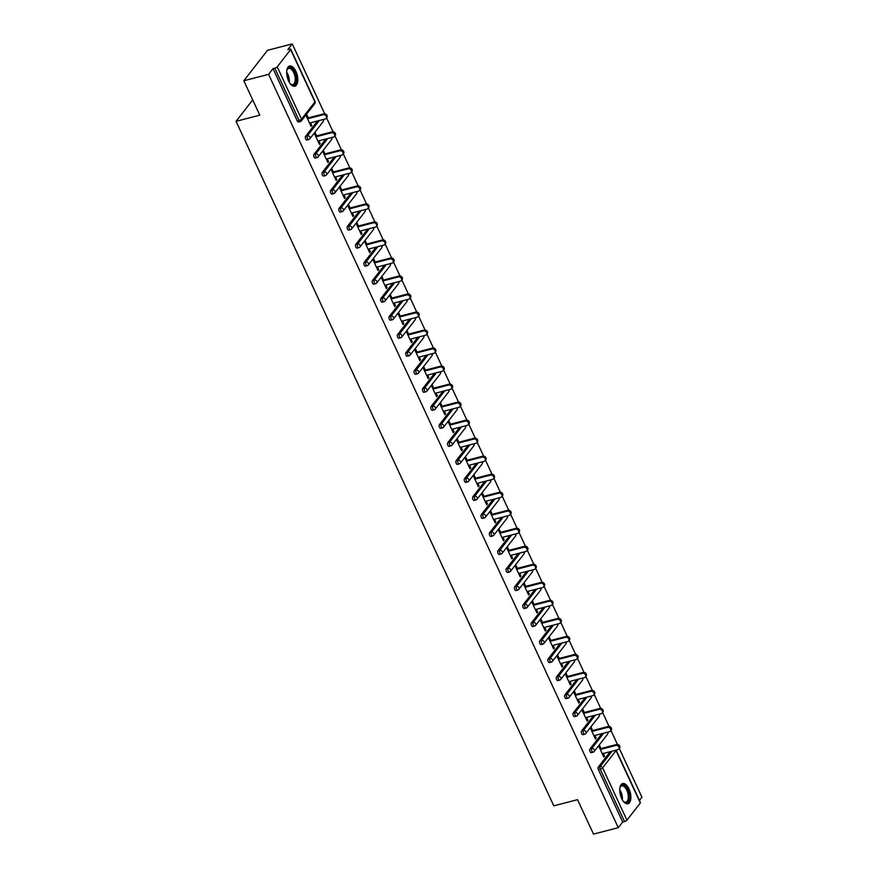 <?xml version="1.0" encoding="UTF-8"?>
<svg xmlns="http://www.w3.org/2000/svg" width="878" height="878" viewBox="0 0 878 878"><rect width="100%" height="100%" fill="white"/><g stroke="black" fill="none" stroke-linecap="round" stroke-linejoin="round"><path stroke-width="1.32" d="M628.999 788.905A10.437 5.092 75.5 0 0 622.7 783.549A10.437 5.092 75.5 0 0 621.613 798.409A10.437 5.092 75.5 0 0 627.924 803.765A10.437 5.092 75.5 0 0 628.999 788.905M295.93 71.37A10.437 5.092 75.5 0 0 289.63 66.015A10.437 5.092 75.5 0 0 288.544 80.864A10.437 5.092 75.5 0 0 294.854 86.22A10.437 5.092 75.5 0 0 295.93 71.37M640.325 802.942L616.027 750.624A2.008 0.615 155.1 0 0 616.158 750.218L640.446 802.536A2.008 0.615 155.1 0 1 640.325 802.942L626.925 820.173A2.008 0.615 155.1 0 1 624.51 821.534L622.7 821.995L618.277 827.691L593.506 834.1L577.526 799.682L553.788 805.828L236.05 121.318L259.8 115.172L243.821 80.754L267.494 50.309L292.264 43.9L287.83 49.596L289.641 49.124A2.008 0.615 -24.9 0 1 290.75 49.19L315.037 101.519A2.008 0.615 -24.9 0 1 314.917 101.925L290.629 49.596A2.008 0.615 -24.9 0 0 290.75 49.19M639.469 800.44L641.95 797.246L619.33 748.506M617.432 744.423L610.967 730.485M609.069 726.413L602.604 712.475M600.706 708.392L594.241 694.454M592.343 690.371L585.878 676.433M583.98 672.35L577.505 658.412M575.617 654.33L569.142 640.391M567.254 636.309L560.779 622.37M558.891 618.299L552.416 604.36M550.517 600.278L544.053 586.339M542.154 582.257L535.69 568.318M533.791 564.236L527.327 550.297M525.428 546.215L518.964 532.277M517.065 528.194L510.59 514.256M508.702 510.173L502.227 496.235M500.339 492.163L493.864 478.225M491.976 474.142L485.501 460.204M483.602 456.121L477.138 442.183M475.239 438.1L468.775 424.162M466.876 420.079L460.412 406.141M458.514 402.058L452.049 388.12M450.151 384.037L443.675 370.11M441.788 366.027L435.312 352.089M433.425 348.006L426.949 334.068M425.062 329.985L418.586 316.047M416.688 311.964L410.224 298.026M408.325 293.943L401.861 280.005M399.962 275.922L393.498 261.984M391.599 257.912L385.135 243.974M383.236 239.892L376.772 225.953M374.873 221.871L368.398 207.932M366.51 203.85L360.035 189.911M358.147 185.829L351.672 171.89M349.784 167.808L343.309 153.869M341.41 149.787L334.946 135.849M333.047 131.777L326.583 117.839M324.684 113.756L292.264 43.9M252.71 99.905L236.05 121.318M298.816 121.801A2.008 0.977 -104.5 0 1 298.52 122.009A2.008 0.977 -104.5 0 1 297.302 120.977L299.113 120.505L274.825 68.188A2.008 0.615 -24.9 0 0 277.228 66.827L290.629 49.596M297.302 120.977L273.014 68.649L268.58 74.345L243.821 80.754M274.825 68.188L273.014 68.649M618.277 827.691L268.58 74.345M310.779 125.752L311.8 125.488L311.086 126.399L305.994 115.424L306.707 114.513L308.255 117.861M311.8 125.488L310.549 122.788M622.7 821.995L598.412 769.677A2.008 0.977 -104.5 0 1 598.324 767.021L610.276 751.656M591.563 752.468A2.008 0.977 -104.5 0 1 591.267 752.687A2.008 0.977 -104.5 0 1 590.049 751.656A2.008 0.977 -104.5 0 1 589.961 749.011L601.913 733.635M583.201 734.447A2.008 0.977 -104.5 0 1 582.904 734.666A2.008 0.977 -104.5 0 1 581.686 733.635A2.008 0.977 -104.5 0 1 581.598 730.99L593.539 715.625M574.838 716.437A2.008 0.977 -104.5 0 1 574.541 716.646A2.008 0.977 -104.5 0 1 573.323 715.614A2.008 0.977 -104.5 0 1 573.224 712.969L585.176 697.604M566.475 698.416A2.008 0.977 -104.5 0 1 566.167 698.625A2.008 0.977 -104.5 0 1 564.96 697.593A2.008 0.977 -104.5 0 1 564.861 694.948L576.813 679.583M558.112 680.395A2.008 0.977 -104.5 0 1 557.804 680.604A2.008 0.977 -104.5 0 1 556.597 679.572A2.008 0.977 -104.5 0 1 556.498 676.927L568.45 661.562M549.749 662.374A2.008 0.977 -104.5 0 1 549.441 662.583A2.008 0.977 -104.5 0 1 548.234 661.551A2.008 0.977 -104.5 0 1 548.135 658.906L560.087 643.541M541.375 644.353A2.008 0.977 -104.5 0 1 541.078 644.562A2.008 0.977 -104.5 0 1 539.86 643.541A2.008 0.977 -104.5 0 1 539.772 640.896L551.724 625.52M533.012 626.332A2.008 0.977 -104.5 0 1 532.716 626.552A2.008 0.977 -104.5 0 1 531.497 625.52A2.008 0.977 -104.5 0 1 531.409 622.875L543.361 607.499M524.649 608.322A2.008 0.977 -104.5 0 1 524.353 608.531A2.008 0.977 -104.5 0 1 523.134 607.499A2.008 0.977 -104.5 0 1 523.047 604.854L534.998 589.489M516.286 590.301A2.008 0.977 -104.5 0 1 515.99 590.51A2.008 0.977 -104.5 0 1 514.771 589.478A2.008 0.977 -104.5 0 1 514.684 586.833L526.624 571.468M507.923 572.28A2.008 0.977 -104.5 0 1 507.627 572.489A2.008 0.977 -104.5 0 1 506.408 571.457A2.008 0.977 -104.5 0 1 506.31 568.812L518.261 553.447M499.56 554.259A2.008 0.977 -104.5 0 1 499.253 554.468A2.008 0.977 -104.5 0 1 498.046 553.436A2.008 0.977 -104.5 0 1 497.947 550.791L509.899 535.426M491.197 536.238A2.008 0.977 -104.5 0 1 490.89 536.447A2.008 0.977 -104.5 0 1 489.683 535.426A2.008 0.977 -104.5 0 1 489.584 532.77L501.536 517.405M482.834 518.218A2.008 0.977 -104.5 0 1 482.527 518.426A2.008 0.977 -104.5 0 1 481.32 517.405A2.008 0.977 -104.5 0 1 481.221 514.76L493.173 499.384M474.471 500.197A2.008 0.977 -104.5 0 1 474.164 500.416A2.008 0.977 -104.5 0 1 472.957 499.384A2.008 0.977 -104.5 0 1 472.858 496.739L484.81 481.363M466.097 482.187A2.008 0.977 -104.5 0 1 465.801 482.395A2.008 0.977 -104.5 0 1 464.583 481.363A2.008 0.977 -104.5 0 1 464.495 478.719L476.447 463.354M457.734 464.166A2.008 0.977 -104.5 0 1 457.438 464.374A2.008 0.977 -104.5 0 1 456.22 463.343A2.008 0.977 -104.5 0 1 456.132 460.698L468.084 445.333M449.371 446.145A2.008 0.977 -104.5 0 1 449.075 446.353A2.008 0.977 -104.5 0 1 447.857 445.322A2.008 0.977 -104.5 0 1 447.769 442.677L459.71 427.312M441.008 428.124A2.008 0.977 -104.5 0 1 440.712 428.332A2.008 0.977 -104.5 0 1 439.494 427.301A2.008 0.977 -104.5 0 1 439.395 424.656L451.347 409.291M432.645 410.103A2.008 0.977 -104.5 0 1 432.338 410.311A2.008 0.977 -104.5 0 1 431.131 409.291A2.008 0.977 -104.5 0 1 431.032 406.635L442.984 391.27M424.283 392.082A2.008 0.977 -104.5 0 1 423.975 392.301A2.008 0.977 -104.5 0 1 422.768 391.27A2.008 0.977 -104.5 0 1 422.669 388.625L434.621 373.249M415.92 374.072A2.008 0.977 -104.5 0 1 415.612 374.28A2.008 0.977 -104.5 0 1 414.405 373.249A2.008 0.977 -104.5 0 1 414.306 370.604L426.258 355.239M407.557 356.051A2.008 0.977 -104.5 0 1 407.249 356.259A2.008 0.977 -104.5 0 1 406.042 355.228A2.008 0.977 -104.5 0 1 405.943 352.583L417.895 337.218M399.183 338.03A2.008 0.977 -104.5 0 1 398.886 338.239A2.008 0.977 -104.5 0 1 397.668 337.207A2.008 0.977 -104.5 0 1 397.58 334.562L409.532 319.197M390.82 320.009A2.008 0.977 -104.5 0 1 390.523 320.218A2.008 0.977 -104.5 0 1 389.305 319.186A2.008 0.977 -104.5 0 1 389.217 316.541L401.169 301.176M382.457 301.988A2.008 0.977 -104.5 0 1 382.16 302.197A2.008 0.977 -104.5 0 1 380.942 301.165A2.008 0.977 -104.5 0 1 380.854 298.52L392.806 283.155M374.094 283.967A2.008 0.977 -104.5 0 1 373.798 284.176A2.008 0.977 -104.5 0 1 372.579 283.155A2.008 0.977 -104.5 0 1 372.481 280.51L384.432 265.134M365.731 265.946A2.008 0.977 -104.5 0 1 365.424 266.166A2.008 0.977 -104.5 0 1 364.216 265.134A2.008 0.977 -104.5 0 1 364.118 262.489L376.069 247.113M357.368 247.936A2.008 0.977 -104.5 0 1 357.061 248.145A2.008 0.977 -104.5 0 1 355.853 247.113A2.008 0.977 -104.5 0 1 355.755 244.468L367.706 229.103M349.005 229.915A2.008 0.977 -104.5 0 1 348.698 230.124A2.008 0.977 -104.5 0 1 347.49 229.092A2.008 0.977 -104.5 0 1 347.392 226.447L359.343 211.082M340.642 211.894A2.008 0.977 -104.5 0 1 340.335 212.103A2.008 0.977 -104.5 0 1 339.127 211.071A2.008 0.977 -104.5 0 1 339.029 208.426L350.981 193.061M332.268 193.873A2.008 0.977 -104.5 0 1 331.972 194.082A2.008 0.977 -104.5 0 1 330.754 193.05A2.008 0.977 -104.5 0 1 330.666 190.405L342.618 175.04M323.905 175.852A2.008 0.977 -104.5 0 1 323.609 176.061A2.008 0.977 -104.5 0 1 322.391 175.04A2.008 0.977 -104.5 0 1 322.303 172.384L334.255 157.019M315.542 157.831A2.008 0.977 -104.5 0 1 315.246 158.051A2.008 0.977 -104.5 0 1 314.028 157.019A2.008 0.977 -104.5 0 1 313.94 154.374L325.892 138.998M307.179 139.811A2.008 0.977 -104.5 0 1 306.883 140.03A2.008 0.977 -104.5 0 1 305.665 138.998A2.008 0.977 -104.5 0 1 305.577 136.353L317.518 120.988M316.618 135.881L315.07 132.534L314.357 133.445L319.449 144.42L320.163 143.509L318.912 140.809M324.981 153.902L323.433 150.555L322.72 151.466L327.812 162.441L328.526 161.53L327.274 158.83M333.355 171.923L331.796 168.576L331.083 169.487L336.175 180.462L336.889 179.54L335.637 176.851M341.718 189.944L340.159 186.586L339.446 187.508L344.538 198.483L345.252 197.561L344 194.861M350.081 207.965L348.522 204.607L347.809 205.529L352.912 216.493L353.614 215.582L352.363 212.882M358.443 225.975L356.885 222.628L356.183 223.539L361.275 234.514L361.977 233.603L360.726 230.903M366.806 243.996L365.248 240.649L364.546 241.56L369.638 252.535L370.351 251.624L369.089 248.924M375.169 262.017L373.622 258.67L372.909 259.581L378.001 270.556L378.714 269.645L377.463 266.945M383.532 280.038L381.985 276.691L381.271 277.602L386.364 288.577L387.077 287.666L385.826 284.966M391.895 298.059L390.348 294.712L389.634 295.623L394.727 306.598L395.44 305.676L394.189 302.987M400.269 316.08L398.711 312.722L397.997 313.644L403.09 324.619L403.803 323.697L402.552 320.997M408.632 334.101L407.074 330.743L406.36 331.664L411.453 342.629L412.166 341.718L410.915 339.018M416.995 352.111L415.437 348.764L414.723 349.674L419.827 360.649L420.529 359.739L419.278 357.039M425.358 370.132L423.8 366.784L423.097 367.695L428.19 378.67L428.892 377.759L427.641 375.06M433.721 388.153L432.163 384.805L431.46 385.716L436.553 396.691L437.255 395.78L436.004 393.081M442.084 406.174L440.526 402.826L439.823 403.737L444.916 414.712L445.629 413.801L444.367 411.102M450.447 424.195L448.899 420.847L448.186 421.758L453.278 432.733L453.992 431.811L452.741 429.122M458.81 442.216L457.262 438.857L456.549 439.779L461.641 450.743L462.355 449.832L461.104 447.132M467.184 460.226L465.625 456.878L464.912 457.789L470.004 468.764L470.718 467.853L469.467 465.153M475.547 478.247L473.988 474.899L473.275 475.81L478.367 486.785L479.081 485.874L477.83 483.174M483.91 496.268L482.351 492.92L481.638 493.831L486.73 504.806L487.444 503.895L486.192 501.195M492.273 514.288L490.714 510.941L490.001 511.852L495.104 522.827L495.807 521.916L494.555 519.216M500.636 532.309L499.077 528.962L498.375 529.873L503.467 540.848L504.17 539.926L502.918 537.237M508.999 550.33L507.44 546.972L506.738 547.894L511.83 558.869L512.543 557.947L511.281 555.247M517.361 568.351L515.814 564.993L515.101 565.915L520.193 576.879L520.906 575.968L519.655 573.268M525.724 586.361L524.177 583.014L523.464 583.925L528.556 594.9L529.269 593.989L528.018 591.289M534.087 604.382L532.54 601.035L531.827 601.946L536.919 612.921L537.632 612.01L536.381 609.31M542.461 622.403L540.903 619.056L540.189 619.967L545.282 630.942L545.995 630.031L544.744 627.331M550.824 640.424L549.266 637.077L548.552 637.988L553.645 648.963L554.358 648.052L553.107 645.352M559.187 658.445L557.629 655.098L556.915 656.009L562.019 666.984L562.721 666.062L561.47 663.373M567.55 676.466L565.992 673.108L565.289 674.03L570.382 684.994L571.084 684.083L569.833 681.383M575.913 694.476L574.355 691.129L573.652 692.04L578.745 703.015L579.458 702.104L578.196 699.404M584.276 712.497L582.729 709.15L582.015 710.061L587.108 721.036L587.821 720.125L586.57 717.425M592.639 730.518L591.092 727.171L590.378 728.081L595.471 739.056L596.184 738.146L594.933 735.446M601.002 748.539L599.455 745.192L598.741 746.102L603.834 757.077L604.547 756.167L603.296 753.467M320.163 143.509L319.153 143.772M328.526 161.53L327.516 161.793M336.889 179.54L335.879 179.803M345.252 197.561L344.242 197.824M353.614 215.582L352.605 215.845M361.977 233.603L360.968 233.866M370.351 251.624L369.331 251.887M378.714 269.645L377.694 269.908M387.077 287.666L386.057 287.918M395.44 305.676L394.431 305.939M403.803 323.697L402.793 323.96M412.166 341.718L411.156 341.981M420.529 359.739L419.519 360.002M428.892 377.759L427.882 378.023M437.255 395.78L436.245 396.044M445.629 413.801L444.608 414.054M453.992 431.811L452.971 432.075M462.355 449.832L461.345 450.096M470.718 467.853L469.708 468.117M479.081 485.874L478.071 486.138M487.444 503.895L486.434 504.159M495.807 521.916L494.797 522.169M504.17 539.926L503.16 540.189M512.543 557.947L511.523 558.21M520.906 575.968L519.886 576.231M529.269 593.989L528.26 594.252M537.632 612.01L536.623 612.273M545.995 630.031L544.986 630.294M554.358 648.052L553.349 648.304M562.721 666.062L561.711 666.325M571.084 684.083L570.074 684.346M579.458 702.104L578.437 702.367M587.821 720.125L586.8 720.388M596.184 738.146L595.174 738.409M604.547 756.167L603.537 756.43M309.528 123.052L325.189 119.002A2.48 2.019 -142.1 0 0 323.214 114.722L307.552 118.782M323.214 114.722L323.916 113.811A2.48 2.019 37.9 0 1 326.868 117.465L326.155 118.376M323.916 113.811L307.245 118.124M317.891 141.073L333.563 137.012A2.48 2.019 -142.1 0 0 331.577 132.743L315.915 136.792M331.577 132.743L332.29 131.832A2.48 2.019 37.9 0 1 335.231 135.486L334.518 136.397M332.29 131.832L315.608 136.145M326.265 159.094L341.926 155.033A2.48 2.019 -142.1 0 0 339.94 150.764L324.278 154.813M339.94 150.764L340.653 149.853A2.48 2.019 37.9 0 1 343.594 153.507L342.881 154.418M340.653 149.853L323.971 154.166M334.628 177.104L350.289 173.054A2.48 2.019 -142.1 0 0 348.303 168.785L332.641 172.834M348.303 168.785L349.016 167.874A2.48 2.019 37.9 0 1 351.957 171.528L351.244 172.439M349.016 167.874L332.334 172.187M342.991 195.125L358.652 191.075A2.48 2.019 -142.1 0 0 356.666 186.805L341.004 190.855M356.666 186.805L357.379 185.884A2.48 2.019 37.9 0 1 360.32 189.549L359.618 190.46M357.379 185.884L340.697 190.208M351.354 213.145L367.015 209.096A2.48 2.019 -142.1 0 0 365.029 204.815L349.367 208.876M365.029 204.815L365.742 203.905A2.48 2.019 37.9 0 1 368.683 207.559L367.981 208.481M365.742 203.905L349.071 208.218M286.766 70.734A9.032 4.401 -104.5 0 1 287.073 69.713A9.032 4.401 -104.5 0 1 289.795 67.551A9.032 4.401 -104.5 0 1 295.908 76.693A9.032 4.401 -104.5 0 1 292.868 85.166A9.032 4.401 -104.5 0 1 290.827 84.222A9.032 4.401 -104.5 0 1 290.069 83.487M290.563 83.992A8.363 4.083 75.5 0 0 292.187 84.65A8.363 4.083 75.5 0 0 292.868 84.595A8.363 4.083 75.5 0 0 294.876 76.145A8.363 4.083 75.5 0 0 289.345 68.341A8.363 4.083 75.5 0 0 288.675 68.407A8.363 4.083 75.5 0 0 286.952 70.053M294.207 86.307A10.371 5.059 75.5 0 0 296.369 75.618A10.371 5.059 75.5 0 0 289.575 66.245A10.371 5.059 75.5 0 0 289.027 66.256M619.835 788.268A9.032 4.401 -104.5 0 1 620.142 787.259A9.032 4.401 -104.5 0 1 622.864 785.086A9.032 4.401 -104.5 0 1 628.977 794.228A9.032 4.401 -104.5 0 1 625.937 802.701A9.032 4.401 -104.5 0 1 623.896 801.757A9.032 4.401 -104.5 0 1 623.139 801.021M623.632 801.526A8.363 4.083 75.5 0 0 625.257 802.196A8.363 4.083 75.5 0 0 625.937 802.13A8.363 4.083 75.5 0 0 627.946 793.679A8.363 4.083 75.5 0 0 622.414 785.887A8.363 4.083 75.5 0 0 621.745 785.942A8.363 4.083 75.5 0 0 620.022 787.588M627.276 803.842A10.371 5.059 75.5 0 0 629.438 793.163A10.371 5.059 75.5 0 0 622.645 783.78A10.371 5.059 75.5 0 0 622.096 783.791M359.717 231.166L375.378 227.117A2.48 2.019 -142.1 0 0 373.391 222.836L357.73 226.897M373.391 222.836L374.105 221.925A2.48 2.019 37.9 0 1 377.057 225.58L376.344 226.491M374.105 221.925L357.434 226.239M368.08 249.187L383.741 245.138A2.48 2.019 -142.1 0 0 381.765 240.857L366.093 244.907M381.765 240.857L382.468 239.946A2.48 2.019 37.9 0 1 385.42 243.601L384.707 244.512M382.468 239.946L365.797 244.26M376.442 267.208L392.104 263.148A2.48 2.019 -142.1 0 0 390.128 258.878L374.456 262.928M390.128 258.878L390.831 257.967A2.48 2.019 37.9 0 1 393.783 261.622L393.07 262.533M390.831 257.967L374.16 262.281M384.805 285.229L400.478 281.169A2.48 2.019 -142.1 0 0 398.491 276.899L382.83 280.949M398.491 276.899L399.194 275.988A2.48 2.019 37.9 0 1 402.146 279.643L401.433 280.554M399.194 275.988L382.523 280.301M393.168 303.239L408.841 299.189A2.48 2.019 -142.1 0 0 406.854 294.92L391.193 298.97M406.854 294.92L407.568 293.998A2.48 2.019 37.9 0 1 410.509 297.664L409.796 298.575M407.568 293.998L390.886 298.322M401.542 321.26L417.204 317.21A2.48 2.019 -142.1 0 0 415.217 312.941L399.556 316.991M415.217 312.941L415.931 312.019A2.48 2.019 37.9 0 1 418.872 315.674L418.158 316.596M415.931 312.019L399.249 316.343M409.905 339.281L425.567 335.231A2.48 2.019 -142.1 0 0 423.58 330.951L407.919 335.012M423.58 330.951L424.293 330.04A2.48 2.019 37.9 0 1 427.235 333.695L426.532 334.617M424.293 330.04L407.611 334.353M418.268 357.302L433.93 353.252A2.48 2.019 -142.1 0 0 431.943 348.972L416.282 353.033M431.943 348.972L432.656 348.061A2.48 2.019 37.9 0 1 435.598 351.716L434.895 352.627M432.656 348.061L415.985 352.374M426.631 375.323L442.292 371.262A2.48 2.019 -142.1 0 0 440.306 366.993L424.645 371.043M440.306 366.993L441.019 366.082A2.48 2.019 37.9 0 1 443.972 369.737L443.258 370.648M441.019 366.082L424.348 370.395M434.994 393.344L450.655 389.283A2.48 2.019 -142.1 0 0 448.669 385.014L433.008 389.064M448.669 385.014L449.382 384.103A2.48 2.019 37.9 0 1 452.335 387.758L451.621 388.669M449.382 384.103L432.711 388.416M443.357 411.365L459.018 407.304A2.48 2.019 -142.1 0 0 457.043 403.035L441.371 407.085M457.043 403.035L457.745 402.124A2.48 2.019 37.9 0 1 460.698 405.779L459.984 406.69M457.745 402.124L441.074 406.437M451.72 429.375L467.381 425.325A2.48 2.019 -142.1 0 0 465.406 421.056L449.745 425.106M465.406 421.056L466.108 420.134A2.48 2.019 37.9 0 1 469.061 423.8L468.347 424.711M466.108 420.134L449.437 424.458M460.083 447.396L475.755 443.346A2.48 2.019 -142.1 0 0 473.769 439.066L458.107 443.127M473.769 439.066L474.482 438.155A2.48 2.019 37.9 0 1 477.423 441.81L476.71 442.731M474.482 438.155L457.8 442.468M468.457 465.417L484.118 461.367A2.48 2.019 -142.1 0 0 482.132 457.087L466.47 461.148M482.132 457.087L482.845 456.176A2.48 2.019 37.9 0 1 485.786 459.831L485.073 460.741M482.845 456.176L466.163 460.489M476.82 483.438L492.481 479.388A2.48 2.019 -142.1 0 0 490.495 475.108L474.833 479.168M490.495 475.108L491.208 474.197A2.48 2.019 37.9 0 1 494.149 477.851L493.447 478.762M491.208 474.197L474.526 478.51M485.183 501.459L500.844 497.398A2.48 2.019 -142.1 0 0 498.858 493.129L483.196 497.178M498.858 493.129L499.571 492.218A2.48 2.019 37.9 0 1 502.512 495.872L501.81 496.783M499.571 492.218L482.9 496.531M493.546 519.48L509.207 515.419A2.48 2.019 -142.1 0 0 507.221 511.15L491.559 515.199M507.221 511.15L507.934 510.239A2.48 2.019 37.9 0 1 510.875 513.893L510.173 514.804M507.934 510.239L491.263 514.552M501.909 537.49L517.57 533.44A2.48 2.019 -142.1 0 0 515.584 529.171L499.922 533.22M515.584 529.171L516.297 528.249A2.48 2.019 37.9 0 1 519.249 531.914L518.536 532.825M516.297 528.249L499.626 532.573M510.272 555.511L525.933 551.461A2.48 2.019 -142.1 0 0 523.957 547.192L508.285 551.241M523.957 547.192L524.66 546.27A2.48 2.019 37.9 0 1 527.612 549.935L526.899 550.846M524.66 546.27L507.989 550.594M518.635 573.532L534.296 569.482A2.48 2.019 -142.1 0 0 532.32 565.202L516.659 569.262M532.32 565.202L533.023 564.291A2.48 2.019 37.9 0 1 535.975 567.945L535.262 568.867M533.023 564.291L516.352 568.604M526.998 591.553L542.67 587.503A2.48 2.019 -142.1 0 0 540.683 583.222L525.022 587.283M540.683 583.222L541.397 582.312A2.48 2.019 37.9 0 1 544.338 585.966L543.625 586.877M541.397 582.312L524.715 586.625M535.371 609.573L551.033 605.524A2.48 2.019 -142.1 0 0 549.046 601.243L533.385 605.293M549.046 601.243L549.76 600.332A2.48 2.019 37.9 0 1 552.701 603.987L551.988 604.898M549.76 600.332L533.078 604.646M543.734 627.594L559.396 623.534A2.48 2.019 -142.1 0 0 557.409 619.264L541.748 623.314M557.409 619.264L558.123 618.353A2.48 2.019 37.9 0 1 561.064 622.008L560.351 622.919M558.123 618.353L541.441 622.667M552.097 645.615L567.759 641.555A2.48 2.019 -142.1 0 0 565.772 637.285L550.111 641.335M565.772 637.285L566.486 636.374A2.48 2.019 37.9 0 1 569.427 640.029L568.725 640.94M566.486 636.374L549.804 640.688M560.46 663.625L576.122 659.576A2.48 2.019 -142.1 0 0 574.135 655.306L558.474 659.356M574.135 655.306L574.849 654.384A2.48 2.019 37.9 0 1 577.79 658.05L577.087 658.961M574.849 654.384L558.178 658.709M568.823 681.646L584.485 677.596A2.48 2.019 -142.1 0 0 582.498 673.316L566.837 677.377M582.498 673.316L583.211 672.405A2.48 2.019 37.9 0 1 586.164 676.06L585.45 676.982M583.211 672.405L566.54 676.729M577.186 699.667L592.848 695.617A2.48 2.019 -142.1 0 0 590.872 691.337L575.2 695.398M590.872 691.337L591.574 690.426A2.48 2.019 37.9 0 1 594.527 694.081L593.813 695.003M591.574 690.426L574.903 694.739M585.549 717.688L601.21 713.638A2.48 2.019 -142.1 0 0 599.235 709.358L583.574 713.419M599.235 709.358L599.937 708.447A2.48 2.019 37.9 0 1 602.89 712.102L602.176 713.013M599.937 708.447L583.266 712.76M593.912 735.709L609.584 731.648A2.48 2.019 -142.1 0 0 607.598 727.379L591.937 731.429M607.598 727.379L608.3 726.468A2.48 2.019 37.9 0 1 611.253 730.123L610.539 731.034M608.3 726.468L591.629 730.781M602.286 753.73L617.947 749.669A2.48 2.019 -142.1 0 0 615.961 745.4L600.3 749.45M615.961 745.4L616.674 744.489A2.48 2.019 37.9 0 1 619.616 748.144L618.902 749.055M616.674 744.489L599.992 748.802M277.228 66.827L301.516 119.156L314.917 101.925A2.008 1.635 37.9 0 1 314.807 103.593A2.008 2.008 0 0 0 315.037 101.519M298.52 122.009L300.32 121.537A2.008 0.977 75.5 0 1 299.113 120.505A2.008 0.615 -24.9 0 0 301.516 119.156A2.008 1.635 37.9 0 1 300.627 121.329A2.008 0.977 75.5 0 1 300.32 121.537A2.008 2.008 0 0 0 301.406 120.824L314.807 103.593M615.796 750.229A2.008 1.635 -142.1 0 1 616.027 750.624L602.626 767.855L626.925 820.173M624.51 821.534L600.223 769.205L598.412 769.677M598.324 767.021L600.135 766.56A2.008 1.635 -142.1 0 1 602.626 767.855A2.008 0.615 155.1 0 1 600.223 769.205A2.008 0.977 -104.5 0 1 600.135 766.56L612.087 751.195M305.577 136.353L307.377 135.881L319.329 120.516M306.883 140.03L308.694 139.558A2.008 0.977 75.5 0 1 307.476 138.526A2.008 0.977 -104.5 0 1 307.377 135.881A2.008 1.635 -142.1 0 1 309.879 137.177A2.008 1.635 37.9 0 1 309.769 138.845L323.17 121.614A2.008 1.635 37.9 0 0 323.28 119.946A2.008 1.635 -142.1 0 0 323.049 119.551M313.94 154.374L315.751 153.902L327.692 138.537M322.303 172.384L324.114 171.923L336.065 156.558M330.666 190.405L332.477 189.944L344.428 174.568M339.029 208.426L340.84 207.954L352.791 192.589M347.392 226.447L349.203 225.975L361.154 210.61M355.755 244.468L357.565 243.996L369.517 228.631M364.118 262.489L365.928 262.017L377.88 246.652M372.481 280.51L374.291 280.038L386.243 264.673M380.854 298.52L382.654 298.059L394.606 282.683M389.217 316.541L391.028 316.08L402.98 300.704M397.58 334.562L399.391 334.09L411.343 318.725M405.943 352.583L407.754 352.111L419.706 336.746M414.306 370.604L416.117 370.132L428.069 354.767M422.669 388.625L424.48 388.153L436.432 372.788M431.032 406.635L432.843 406.174L444.795 390.809M439.395 424.656L441.206 424.195L453.158 408.819M447.769 442.677L449.569 442.216L461.521 426.84M456.132 460.698L457.943 460.226L469.884 444.861M464.495 478.719L466.306 478.247L478.258 462.882M472.858 496.739L474.669 496.268L486.621 480.903M481.221 514.76L483.032 514.288L494.983 498.923M489.584 532.77L491.395 532.309L503.346 516.944M497.947 550.791L499.758 550.33L511.709 534.954M506.31 568.812L508.121 568.34L520.072 552.975M514.684 586.833L516.483 586.361L528.435 570.996M523.047 604.854L524.857 604.382L536.798 589.017M531.409 622.875L533.22 622.403L545.172 607.038M539.772 640.896L541.583 640.424L553.535 625.059M548.135 658.906L549.946 658.445L561.898 643.069M556.498 676.927L558.309 676.466L570.261 661.09M564.861 694.948L566.672 694.476L578.624 679.111M573.224 712.969L575.035 712.497L586.987 697.132M581.598 730.99L583.398 730.518L595.35 715.153M589.961 749.011L591.772 748.539L603.713 733.174M308.694 139.558A2.008 0.977 75.5 0 0 308.99 139.35A2.008 1.635 37.9 0 0 309.769 138.845A2.008 2.008 0 0 1 308.694 139.558M315.246 158.051L317.057 157.579A2.008 0.977 75.5 0 1 315.839 156.547A2.008 0.977 -104.5 0 1 315.751 153.902A2.008 1.635 -142.1 0 1 318.242 155.197A2.008 1.635 37.9 0 1 318.132 156.866L331.533 139.635A2.008 1.635 37.9 0 0 331.643 137.967A2.008 1.635 -142.1 0 0 331.412 137.572M317.057 157.579A2.008 0.977 75.5 0 0 317.353 157.371A2.008 1.635 37.9 0 0 318.132 156.866A2.008 2.008 0 0 1 317.057 157.579M323.609 176.061L325.42 175.6A2.008 0.977 75.5 0 1 324.201 174.568A2.008 0.977 -104.5 0 1 324.114 171.923A2.008 1.635 -142.1 0 1 326.605 173.218A2.008 1.635 37.9 0 1 326.495 174.887L339.896 157.656A2.008 1.635 37.9 0 0 340.005 155.988A2.008 1.635 -142.1 0 0 339.775 155.593M325.42 175.6A2.008 0.977 75.5 0 0 325.716 175.391A2.008 1.635 37.9 0 0 326.495 174.887A2.008 2.008 0 0 1 325.42 175.6M331.972 194.082L333.783 193.621A2.008 0.977 75.5 0 1 332.564 192.589A2.008 0.977 -104.5 0 1 332.477 189.944A2.008 1.635 -142.1 0 1 334.979 191.228A2.008 1.635 37.9 0 1 334.858 192.908L348.259 175.677A2.008 1.635 37.9 0 0 348.379 173.998A2.008 1.635 -142.1 0 0 348.138 173.614M333.783 193.621A2.008 0.977 75.5 0 0 334.079 193.401A2.008 1.635 37.9 0 0 334.858 192.908A2.008 2.008 0 0 1 333.783 193.621M340.335 212.103L342.146 211.631A2.008 0.977 75.5 0 1 340.927 210.61A2.008 0.977 -104.5 0 1 340.84 207.954A2.008 1.635 -142.1 0 1 343.342 209.249A2.008 1.635 37.9 0 1 343.232 210.929L356.633 193.687A2.008 1.635 37.9 0 0 356.742 192.019A2.008 1.635 -142.1 0 0 356.501 191.634M342.146 211.631A2.008 0.977 75.5 0 0 342.442 211.422A2.008 1.635 37.9 0 0 343.232 210.929A2.008 2.008 0 0 1 342.146 211.631M348.698 230.124L350.509 229.652A2.008 0.977 75.5 0 1 349.301 228.62A2.008 0.977 -104.5 0 1 349.203 225.975A2.008 1.635 -142.1 0 1 351.705 227.27A2.008 1.635 37.9 0 1 351.595 228.938L364.996 211.708A2.008 1.635 37.9 0 0 365.105 210.04A2.008 1.635 -142.1 0 0 364.875 209.644M350.509 229.652A2.008 0.977 75.5 0 0 350.816 229.443A2.008 1.635 37.9 0 0 351.595 228.938A2.008 2.008 0 0 1 350.509 229.652M357.061 248.145L358.872 247.673A2.008 0.977 75.5 0 1 357.664 246.641A2.008 0.977 -104.5 0 1 357.565 243.996A2.008 1.635 -142.1 0 1 360.068 245.291A2.008 1.635 37.9 0 1 359.958 246.959L373.359 229.729A2.008 1.635 37.9 0 0 373.468 228.06A2.008 1.635 -142.1 0 0 373.238 227.665M358.872 247.673A2.008 0.977 75.5 0 0 359.179 247.464A2.008 1.635 37.9 0 0 359.958 246.959A2.008 2.008 0 0 1 358.872 247.673M365.424 266.166L367.234 265.694A2.008 0.977 75.5 0 1 366.027 264.662A2.008 0.977 -104.5 0 1 365.928 262.017A2.008 1.635 -142.1 0 1 368.431 263.312A2.008 1.635 37.9 0 1 368.321 264.98L381.721 247.75A2.008 1.635 37.9 0 0 381.831 246.081A2.008 1.635 -142.1 0 0 381.601 245.686M367.234 265.694A2.008 0.977 75.5 0 0 367.542 265.485A2.008 1.635 37.9 0 0 368.321 264.98A2.008 2.008 0 0 1 367.234 265.694M373.798 284.176L375.597 283.715A2.008 0.977 75.5 0 1 374.39 282.683A2.008 0.977 -104.5 0 1 374.291 280.038A2.008 1.635 -142.1 0 1 376.794 281.333A2.008 1.635 37.9 0 1 376.684 283.001L390.084 265.771A2.008 1.635 37.9 0 0 390.194 264.102A2.008 1.635 -142.1 0 0 389.964 263.707M375.597 283.715A2.008 0.977 75.5 0 0 375.905 283.506A2.008 1.635 37.9 0 0 376.684 283.001A2.008 2.008 0 0 1 375.597 283.715M382.16 302.197L383.971 301.736A2.008 0.977 75.5 0 1 382.753 300.704A2.008 0.977 -104.5 0 1 382.654 298.059A2.008 1.635 -142.1 0 1 385.157 299.354A2.008 1.635 37.9 0 1 385.047 301.022L398.447 283.792A2.008 1.635 37.9 0 0 398.557 282.112A2.008 1.635 -142.1 0 0 398.327 281.728M383.971 301.736A2.008 0.977 75.5 0 0 384.268 301.516A2.008 1.635 37.9 0 0 385.047 301.022A2.008 2.008 0 0 1 383.971 301.736M390.523 320.218L392.334 319.746A2.008 0.977 75.5 0 1 391.116 318.725A2.008 0.977 -104.5 0 1 391.028 316.08A2.008 1.635 -142.1 0 1 393.52 317.364A2.008 1.635 37.9 0 1 393.41 319.043L406.81 301.812A2.008 1.635 37.9 0 0 406.92 300.133A2.008 1.635 -142.1 0 0 406.69 299.749M392.334 319.746A2.008 0.977 75.5 0 0 392.631 319.537A2.008 1.635 37.9 0 0 393.41 319.043A2.008 2.008 0 0 1 392.334 319.746M398.886 338.239L400.697 337.767A2.008 0.977 75.5 0 1 399.479 336.746A2.008 0.977 -104.5 0 1 399.391 334.09A2.008 1.635 -142.1 0 1 401.894 335.385A2.008 1.635 37.9 0 1 401.773 337.064L415.173 319.822A2.008 1.635 37.9 0 0 415.294 318.154A2.008 1.635 -142.1 0 0 415.053 317.77M400.697 337.767A2.008 0.977 75.5 0 0 400.994 337.558A2.008 1.635 37.9 0 0 401.773 337.064A2.008 2.008 0 0 1 400.697 337.767M407.249 356.259L409.06 355.788A2.008 0.977 75.5 0 1 407.842 354.756A2.008 0.977 -104.5 0 1 407.754 352.111A2.008 1.635 -142.1 0 1 410.256 353.406A2.008 1.635 37.9 0 1 410.147 355.074L423.547 337.843A2.008 1.635 37.9 0 0 423.657 336.175A2.008 1.635 -142.1 0 0 423.416 335.78M409.06 355.788A2.008 0.977 75.5 0 0 409.357 355.579A2.008 1.635 37.9 0 0 410.147 355.074A2.008 2.008 0 0 1 409.06 355.788M415.612 374.28L417.423 373.808A2.008 0.977 75.5 0 1 416.216 372.777A2.008 0.977 -104.5 0 1 416.117 370.132A2.008 1.635 -142.1 0 1 418.619 371.427A2.008 1.635 37.9 0 1 418.51 373.095L431.91 355.864A2.008 1.635 37.9 0 0 432.02 354.196A2.008 1.635 -142.1 0 0 431.789 353.801M417.423 373.808A2.008 0.977 75.5 0 0 417.73 373.6A2.008 1.635 37.9 0 0 418.51 373.095A2.008 2.008 0 0 1 417.423 373.808M423.975 392.301L425.786 391.829A2.008 0.977 75.5 0 1 424.579 390.798A2.008 0.977 -104.5 0 1 424.48 388.153A2.008 1.635 -142.1 0 1 426.982 389.448A2.008 1.635 37.9 0 1 426.873 391.116L440.273 373.885A2.008 1.635 37.9 0 0 440.383 372.217A2.008 1.635 -142.1 0 0 440.152 371.822M425.786 391.829A2.008 0.977 75.5 0 0 426.093 391.621A2.008 1.635 37.9 0 0 426.873 391.116A2.008 2.008 0 0 1 425.786 391.829M432.338 410.311L434.149 409.85A2.008 0.977 75.5 0 1 432.942 408.819A2.008 0.977 -104.5 0 1 432.843 406.174A2.008 1.635 -142.1 0 1 435.345 407.469A2.008 1.635 37.9 0 1 435.236 409.137L448.636 391.906A2.008 1.635 37.9 0 0 448.746 390.238A2.008 1.635 -142.1 0 0 448.515 389.843M434.149 409.85A2.008 0.977 75.5 0 0 434.456 409.642A2.008 1.635 37.9 0 0 435.236 409.137A2.008 2.008 0 0 1 434.149 409.85M440.712 428.332L442.512 427.871A2.008 0.977 75.5 0 1 441.305 426.84A2.008 0.977 -104.5 0 1 441.206 424.195A2.008 1.635 -142.1 0 1 443.708 425.49A2.008 1.635 37.9 0 1 443.599 427.158L456.999 409.927A2.008 1.635 37.9 0 0 457.109 408.248A2.008 1.635 -142.1 0 0 456.878 407.864M442.512 427.871A2.008 0.977 75.5 0 0 442.819 427.652A2.008 1.635 37.9 0 0 443.599 427.158A2.008 2.008 0 0 1 442.512 427.871M449.075 446.353L450.886 445.881A2.008 0.977 75.5 0 1 449.668 444.861A2.008 0.977 -104.5 0 1 449.569 442.216A2.008 1.635 -142.1 0 1 452.071 443.5A2.008 1.635 37.9 0 1 451.961 445.179L465.362 427.948A2.008 1.635 37.9 0 0 465.472 426.269A2.008 1.635 -142.1 0 0 465.241 425.885M450.886 445.881A2.008 0.977 75.5 0 0 451.182 445.673A2.008 1.635 37.9 0 0 451.961 445.179A2.008 2.008 0 0 1 450.886 445.881M457.438 464.374L459.249 463.902A2.008 0.977 75.5 0 1 458.031 462.871A2.008 0.977 -104.5 0 1 457.943 460.226A2.008 1.635 -142.1 0 1 460.434 461.521A2.008 1.635 37.9 0 1 460.324 463.189L473.725 445.958A2.008 1.635 37.9 0 0 473.835 444.29A2.008 1.635 -142.1 0 0 473.604 443.895M459.249 463.902A2.008 0.977 75.5 0 0 459.545 463.694A2.008 1.635 37.9 0 0 460.324 463.189A2.008 2.008 0 0 1 459.249 463.902M465.801 482.395L467.612 481.923A2.008 0.977 75.5 0 1 466.394 480.892A2.008 0.977 -104.5 0 1 466.306 478.247A2.008 1.635 -142.1 0 1 468.808 479.542A2.008 1.635 37.9 0 1 468.687 481.21L482.088 463.979A2.008 1.635 37.9 0 0 482.209 462.311A2.008 1.635 -142.1 0 0 481.967 461.916M467.612 481.923A2.008 0.977 75.5 0 0 467.908 481.715A2.008 1.635 37.9 0 0 468.687 481.21A2.008 2.008 0 0 1 467.612 481.923M474.164 500.416L475.975 499.944A2.008 0.977 75.5 0 1 474.757 498.913A2.008 0.977 -104.5 0 1 474.669 496.268A2.008 1.635 -142.1 0 1 477.171 497.563A2.008 1.635 37.9 0 1 477.05 499.231L490.451 482A2.008 1.635 37.9 0 0 490.572 480.332A2.008 1.635 -142.1 0 0 490.33 479.937M475.975 499.944A2.008 0.977 75.5 0 0 476.271 499.736A2.008 1.635 37.9 0 0 477.05 499.231A2.008 2.008 0 0 1 475.975 499.944M482.527 518.426L484.338 517.965A2.008 0.977 75.5 0 1 483.13 516.933A2.008 0.977 -104.5 0 1 483.032 514.288A2.008 1.635 -142.1 0 1 485.534 515.584A2.008 1.635 37.9 0 1 485.424 517.252L498.825 500.021A2.008 1.635 37.9 0 0 498.934 498.353A2.008 1.635 -142.1 0 0 498.693 497.958M484.338 517.965A2.008 0.977 75.5 0 0 484.645 517.757A2.008 1.635 37.9 0 0 485.424 517.252A2.008 2.008 0 0 1 484.338 517.965M490.89 536.447L492.701 535.986A2.008 0.977 75.5 0 1 491.493 534.954A2.008 0.977 -104.5 0 1 491.395 532.309A2.008 1.635 -142.1 0 1 493.897 533.604A2.008 1.635 37.9 0 1 493.787 535.273L507.188 518.042A2.008 1.635 37.9 0 0 507.297 516.363A2.008 1.635 -142.1 0 0 507.067 515.979M492.701 535.986A2.008 0.977 75.5 0 0 493.008 535.767A2.008 1.635 37.9 0 0 493.787 535.273A2.008 2.008 0 0 1 492.701 535.986M499.253 554.468L501.064 554.007A2.008 0.977 75.5 0 1 499.856 552.975A2.008 0.977 -104.5 0 1 499.758 550.33A2.008 1.635 -142.1 0 1 502.26 551.614A2.008 1.635 37.9 0 1 502.15 553.294L515.551 536.063A2.008 1.635 37.9 0 0 515.66 534.384A2.008 1.635 -142.1 0 0 515.43 534M501.064 554.007A2.008 0.977 75.5 0 0 501.371 553.788A2.008 1.635 37.9 0 0 502.15 553.294A2.008 2.008 0 0 1 501.064 554.007M507.627 572.489L509.427 572.017A2.008 0.977 75.5 0 1 508.219 570.996A2.008 0.977 -104.5 0 1 508.121 568.34A2.008 1.635 -142.1 0 1 510.623 569.635A2.008 1.635 37.9 0 1 510.513 571.315L523.914 554.073A2.008 1.635 37.9 0 0 524.023 552.405A2.008 1.635 -142.1 0 0 523.793 552.021M509.427 572.017A2.008 0.977 75.5 0 0 509.734 571.808A2.008 1.635 37.9 0 0 510.513 571.315A2.008 2.008 0 0 1 509.427 572.017M515.99 590.51L517.8 590.038A2.008 0.977 75.5 0 1 516.582 589.006A2.008 0.977 -104.5 0 1 516.483 586.361A2.008 1.635 -142.1 0 1 518.986 587.656A2.008 1.635 37.9 0 1 518.876 589.325L532.277 572.094A2.008 1.635 37.9 0 0 532.386 570.426A2.008 1.635 -142.1 0 0 532.156 570.031M517.8 590.038A2.008 0.977 75.5 0 0 518.097 589.829A2.008 1.635 37.9 0 0 518.876 589.325A2.008 2.008 0 0 1 517.8 590.038M524.353 608.531L526.163 608.059A2.008 0.977 75.5 0 1 524.945 607.027A2.008 0.977 -104.5 0 1 524.857 604.382A2.008 1.635 -142.1 0 1 527.349 605.677A2.008 1.635 37.9 0 1 527.239 607.346L540.639 590.115A2.008 1.635 37.9 0 0 540.749 588.447A2.008 1.635 -142.1 0 0 540.519 588.051M526.163 608.059A2.008 0.977 75.5 0 0 526.46 607.85A2.008 1.635 37.9 0 0 527.239 607.346A2.008 2.008 0 0 1 526.163 608.059M532.716 626.552L534.526 626.08A2.008 0.977 75.5 0 1 533.308 625.048A2.008 0.977 -104.5 0 1 533.22 622.403A2.008 1.635 -142.1 0 1 535.723 623.698A2.008 1.635 37.9 0 1 535.602 625.366L549.002 608.136A2.008 1.635 37.9 0 0 549.123 606.468A2.008 1.635 -142.1 0 0 548.882 606.072M534.526 626.08A2.008 0.977 75.5 0 0 534.823 625.871A2.008 1.635 37.9 0 0 535.602 625.366A2.008 2.008 0 0 1 534.526 626.08M541.078 644.562L542.889 644.101A2.008 0.977 75.5 0 1 541.671 643.069A2.008 0.977 -104.5 0 1 541.583 640.424A2.008 1.635 -142.1 0 1 544.086 641.719A2.008 1.635 37.9 0 1 543.965 643.387L557.365 626.157A2.008 1.635 37.9 0 0 557.486 624.488A2.008 1.635 -142.1 0 0 557.245 624.093M542.889 644.101A2.008 0.977 75.5 0 0 543.186 643.892A2.008 1.635 37.9 0 0 543.965 643.387A2.008 2.008 0 0 1 542.889 644.101M549.441 662.583L551.252 662.122A2.008 0.977 75.5 0 1 550.034 661.09A2.008 0.977 -104.5 0 1 549.946 658.445A2.008 1.635 -142.1 0 1 552.449 659.74A2.008 1.635 37.9 0 1 552.339 661.408L565.739 644.178A2.008 1.635 37.9 0 0 565.849 642.498A2.008 1.635 -142.1 0 0 565.608 642.114M551.252 662.122A2.008 0.977 75.5 0 0 551.549 661.902A2.008 1.635 37.9 0 0 552.339 661.408A2.008 2.008 0 0 1 551.252 662.122M557.804 680.604L559.615 680.132A2.008 0.977 75.5 0 1 558.408 679.111A2.008 0.977 -104.5 0 1 558.309 676.466A2.008 1.635 -142.1 0 1 560.812 677.75A2.008 1.635 37.9 0 1 560.702 679.429L574.102 662.199A2.008 1.635 37.9 0 0 574.212 660.519A2.008 1.635 -142.1 0 0 573.982 660.135M559.615 680.132A2.008 0.977 75.5 0 0 559.923 679.923A2.008 1.635 37.9 0 0 560.702 679.429A2.008 2.008 0 0 1 559.615 680.132M566.167 698.625L567.978 698.153A2.008 0.977 75.5 0 1 566.771 697.121A2.008 0.977 -104.5 0 1 566.672 694.476A2.008 1.635 -142.1 0 1 569.174 695.771A2.008 1.635 37.9 0 1 569.065 697.45L582.465 680.209A2.008 1.635 37.9 0 0 582.575 678.54A2.008 1.635 -142.1 0 0 582.344 678.145M567.978 698.153A2.008 0.977 75.5 0 0 568.285 697.944A2.008 1.635 37.9 0 0 569.065 697.45A2.008 2.008 0 0 1 567.978 698.153M574.541 716.646L576.341 716.174A2.008 0.977 75.5 0 1 575.134 715.142A2.008 0.977 -104.5 0 1 575.035 712.497A2.008 1.635 -142.1 0 1 577.537 713.792A2.008 1.635 37.9 0 1 577.428 715.46L590.828 698.23A2.008 1.635 37.9 0 0 590.938 696.561A2.008 1.635 -142.1 0 0 590.707 696.166M576.341 716.174A2.008 0.977 75.5 0 0 576.648 715.965A2.008 1.635 37.9 0 0 577.428 715.46A2.008 2.008 0 0 1 576.341 716.174M582.904 734.666L584.704 734.195A2.008 0.977 75.5 0 1 583.497 733.163A2.008 0.977 -104.5 0 1 583.398 730.518A2.008 1.635 -142.1 0 1 585.9 731.813A2.008 1.635 37.9 0 1 585.791 733.481L599.191 716.25A2.008 1.635 37.9 0 0 599.301 714.582A2.008 1.635 -142.1 0 0 599.07 714.187M584.704 734.195A2.008 0.977 75.5 0 0 585.011 733.986A2.008 1.635 37.9 0 0 585.791 733.481A2.008 2.008 0 0 1 584.704 734.195M591.267 752.687L593.078 752.216A2.008 0.977 75.5 0 1 591.86 751.184A2.008 0.977 -104.5 0 1 591.772 748.539A2.008 1.635 -142.1 0 1 594.263 749.834A2.008 1.635 37.9 0 1 594.154 751.502L607.554 734.271A2.008 1.635 37.9 0 0 607.664 732.603A2.008 1.635 -142.1 0 0 607.433 732.208M593.078 752.216A2.008 0.977 75.5 0 0 593.374 752.007A2.008 1.635 37.9 0 0 594.154 751.502A2.008 2.008 0 0 1 593.078 752.216M286.667 72.183A8.363 4.083 -104.5 0 1 289.268 82.269M288.642 81.072A8.089 3.951 75.5 0 0 286.689 73.532M619.736 789.717A8.363 4.083 -104.5 0 1 622.337 799.803M621.712 798.607A8.089 3.951 75.5 0 0 619.758 791.078M323.17 121.614A2.008 2.008 0 0 0 323.378 119.474M331.533 139.635A2.008 2.008 0 0 0 331.741 137.484M339.896 157.656A2.008 2.008 0 0 0 340.104 155.505M348.259 175.677A2.008 2.008 0 0 0 348.467 173.526M356.633 193.687A2.008 2.008 0 0 0 356.83 191.547M364.996 211.708A2.008 2.008 0 0 0 365.193 209.568M373.359 229.729A2.008 2.008 0 0 0 373.556 227.589M381.721 247.75A2.008 2.008 0 0 0 381.919 245.599M390.084 265.771A2.008 2.008 0 0 0 390.282 263.619M398.447 283.792A2.008 2.008 0 0 0 398.656 281.64M406.81 301.812A2.008 2.008 0 0 0 407.019 299.661M415.173 319.822A2.008 2.008 0 0 0 415.382 317.682M423.547 337.843A2.008 2.008 0 0 0 423.745 335.703M431.91 355.864A2.008 2.008 0 0 0 432.108 353.724M440.273 373.885A2.008 2.008 0 0 0 440.471 371.734M448.636 391.906A2.008 2.008 0 0 0 448.834 389.755M456.999 409.927A2.008 2.008 0 0 0 457.197 407.776M465.362 427.948A2.008 2.008 0 0 0 465.57 425.797M473.725 445.958A2.008 2.008 0 0 0 473.933 443.818M482.088 463.979A2.008 2.008 0 0 0 482.296 461.839M490.451 482A2.008 2.008 0 0 0 490.659 479.86M498.825 500.021A2.008 2.008 0 0 0 499.022 497.87M507.188 518.042A2.008 2.008 0 0 0 507.385 515.891M515.551 536.063A2.008 2.008 0 0 0 515.748 533.912M523.914 554.073A2.008 2.008 0 0 0 524.111 551.933M532.277 572.094A2.008 2.008 0 0 0 532.485 569.954M540.639 590.115A2.008 2.008 0 0 0 540.848 587.975M549.002 608.136A2.008 2.008 0 0 0 549.211 605.985M557.365 626.157A2.008 2.008 0 0 0 557.574 624.006M565.739 644.178A2.008 2.008 0 0 0 565.937 642.027M574.102 662.199A2.008 2.008 0 0 0 574.3 660.047M582.465 680.209A2.008 2.008 0 0 0 582.663 678.068M590.828 698.23A2.008 2.008 0 0 0 591.026 696.089M599.191 716.25A2.008 2.008 0 0 0 599.389 714.11M607.554 734.271A2.008 2.008 0 0 0 607.763 732.12"/></g></svg>
